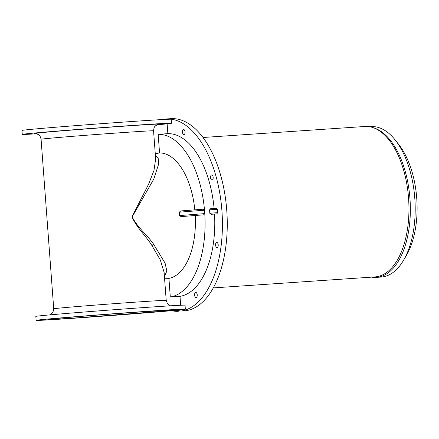 <?xml version="1.0" encoding="UTF-8"?>
<svg xmlns="http://www.w3.org/2000/svg" width="439" height="439" viewBox="0 0 439 439"><rect width="100%" height="100%" fill="white"/><g stroke="black" fill="none" stroke-linecap="round" stroke-linejoin="round"><path stroke-width="0.66" d="M166.793 119.348L166.765 118.953L162.639 119.551M166.584 118.964L165.069 119.424M161.92 119.589A96.355 49.629 86.1 0 1 163.571 119.265M177.971 311.317A96.355 49.629 86.1 0 1 171.589 310.702M36.81 133.78A74.817 0.812 -4.3 0 1 22.246 134.383L21.95 130.427A74.817 0.812 -4.3 0 1 58.81 126.97A74.817 0.812 -4.3 0 1 133.615 121.389A74.817 0.812 -4.3 0 1 171.172 119.293L171.468 123.249A74.817 0.812 -4.3 0 1 162.249 124.33L157.288 124.671M22.246 134.383A74.817 0.812 -4.3 0 1 59.106 130.926A74.817 0.812 -4.3 0 1 133.911 125.345A74.817 0.812 -4.3 0 1 171.468 123.249M155.373 155.104L158.238 158.616L158.594 164.219L153.782 179.09L132.765 215.834L132.951 218.381C138.751 228.659 147.806 235.688 153.441 244.002L152.031 245.725C146.758 236.912 138.23 229.41 132.677 218.479L132.474 215.779L148.634 184.133L153.99 170.381L155.653 158.902L153.562 130.838C154.073 126.004 155.055 126.723 155.56 125.79L158.342 124.336M152.031 245.725L160.306 259.932L164.12 272.361M185.34 309.204L185.044 305.248A74.817 0.812 175.7 0 0 111.907 309.885A74.817 0.812 175.7 0 0 35.883 316.338A74.817 0.812 175.7 0 0 35.822 316.376L36.119 320.333A74.817 0.812 -4.3 0 1 36.179 320.294A74.817 0.812 -4.3 0 1 112.203 313.841A74.817 0.812 -4.3 0 1 185.34 309.204A74.817 0.812 -4.3 0 1 185.28 309.237A74.817 0.812 -4.3 0 1 176.121 310.285L181.093 311.037L181.005 309.802M155.269 153.71L159.555 152.937L158.166 134.318A81.621 42.04 86.1 0 1 202.434 251.399A81.621 42.04 86.1 0 1 170.305 296.994L180.001 296.336L180.665 305.297M170.305 296.994L168.916 278.375L164.554 278.189M159.555 152.937A62.964 32.426 86.1 0 1 194.823 209.847M203.246 209.189L204.212 210.237L204.464 213.628L179.578 215.571L179.326 212.18L180.654 210.95L203.257 209.189L180.67 210.95M203.669 214.841L181.093 216.603L203.669 214.841L204.464 213.628M195.256 215.62A62.964 32.426 86.1 0 1 193.369 243.261A62.964 32.426 86.1 0 1 168.916 278.375M181.093 216.603L179.578 215.571M165.904 118.996L170.782 118.667A96.355 49.629 86.1 0 1 224.137 256.842A96.355 49.629 86.1 0 1 183.864 310.938L180.917 311.053M184.676 130.416A2.552 1.312 -93.9 0 0 183.584 129.516A2.552 1.312 -93.9 0 0 182.503 131.031A2.552 1.312 -93.9 0 0 182.833 133.703A2.552 1.312 -93.9 0 0 183.93 134.603A2.552 1.312 -93.9 0 0 185.011 133.088A2.552 1.312 -93.9 0 0 184.676 130.416M213.184 177.713A2.552 1.312 -93.9 0 0 211.691 174.952A2.552 1.312 -93.9 0 0 210.539 177.29A2.552 1.312 -93.9 0 0 212.037 180.045A2.552 1.312 -93.9 0 0 213.184 177.713M217.843 246.927A2.552 1.312 -93.9 0 0 218.079 244.068A2.552 1.312 -93.9 0 0 216.723 242.438A2.552 1.312 -93.9 0 0 215.95 243.041A2.552 1.312 -93.9 0 0 215.714 245.9A2.552 1.312 -93.9 0 0 217.069 247.53A2.552 1.312 -93.9 0 0 217.843 246.927M195.926 297.516A2.552 1.312 -93.9 0 0 196.085 297.527A2.552 1.312 -93.9 0 0 197.232 295.041A2.552 1.312 -93.9 0 0 195.893 292.44A2.552 1.312 -93.9 0 0 195.739 292.434A2.552 1.312 -93.9 0 0 194.592 294.92A2.552 1.312 -93.9 0 0 195.926 297.516M217.645 212.646L216.844 213.859L214.528 214.073L211.148 214.303L209.815 213.255L209.562 209.864L210.709 208.651L216.422 208.207L217.393 209.255L217.645 212.646L209.815 213.255M178.986 311.267L173.213 310.554L176.121 310.285M173.213 310.554A74.817 0.812 -4.3 0 1 89.49 317.134A74.817 0.812 -4.3 0 1 36.119 320.333M214.528 214.073A81.621 42.04 86.1 0 1 212.13 250.74A81.621 42.04 86.1 0 1 180.001 296.336M158.166 134.318L167.863 133.654A81.621 42.04 86.1 0 1 214.106 208.388M167.133 123.847L167.863 133.654M166.765 118.953A96.355 49.629 86.1 0 1 219.291 257.172A96.355 49.629 86.1 0 1 181.093 311.037M153.441 244.002L165.086 263.115L166.842 271.039L164.433 276.575M213.277 287.913L375.005 276.91A75.387 38.824 -93.9 0 0 400.972 252.848A75.387 38.824 -93.9 0 0 403.688 170.376A75.387 38.824 -93.9 0 0 364.771 126.487L203.043 137.489M369.506 126.723L371.01 126.624A75.387 38.824 86.1 0 1 395.314 140.129L398.716 144.436A69.719 35.905 86.1 0 1 403.145 150.906A69.719 35.905 86.1 0 1 406.284 255.641L403.49 260.371A75.387 38.824 86.1 0 1 381.244 277.047L376.399 277.377A75.387 38.824 86.1 0 1 371.663 277.141M395.314 140.129A75.387 38.824 86.1 0 1 400.099 147.12A75.387 38.824 86.1 0 1 403.49 260.371M373.567 127.804A75.387 38.824 86.1 0 1 395.254 147.455A75.387 38.824 86.1 0 1 408.994 228.741A75.387 38.824 86.1 0 1 376.399 277.377M153.562 130.838A56.395 0.615 -4.3 0 0 126.251 132.348A56.395 0.615 -4.3 0 0 69.587 136.567A56.395 0.615 -4.3 0 0 41.079 139.229L53.728 308.787A56.395 0.615 -4.3 0 1 82.236 306.126A56.395 0.615 -4.3 0 1 138.9 301.911A56.395 0.615 -4.3 0 1 166.211 300.397L164.115 272.334M35.575 133.516A62.634 0.68 -4.3 0 1 60.944 130.937A62.634 0.68 -4.3 0 1 128.984 125.834A62.634 0.68 -4.3 0 1 158.155 124.374M204.212 210.237L179.326 212.18M216.844 213.859L211.148 214.303M217.393 209.255L209.562 209.864M78.603 317.748A62.634 0.68 -4.3 0 1 57.169 318.412A62.634 0.68 -4.3 0 1 142.856 311.783L171.32 310.082L172.511 310.258L164.29 311.125L78.603 317.748M132.765 215.834L132.474 215.779M132.951 218.381L132.677 218.479M53.728 308.787L52.938 312.316L50.315 314.812M170.48 305.846L167.517 303.772L166.211 300.397M49.623 319.202C52.076 318.621 107.127 314.17 142.79 311.789L171.814 310.088M216.432 208.207L210.709 208.651M41.079 139.229C39.856 134.521 38.994 135.382 38.352 134.532L35.389 133.505"/></g></svg>
